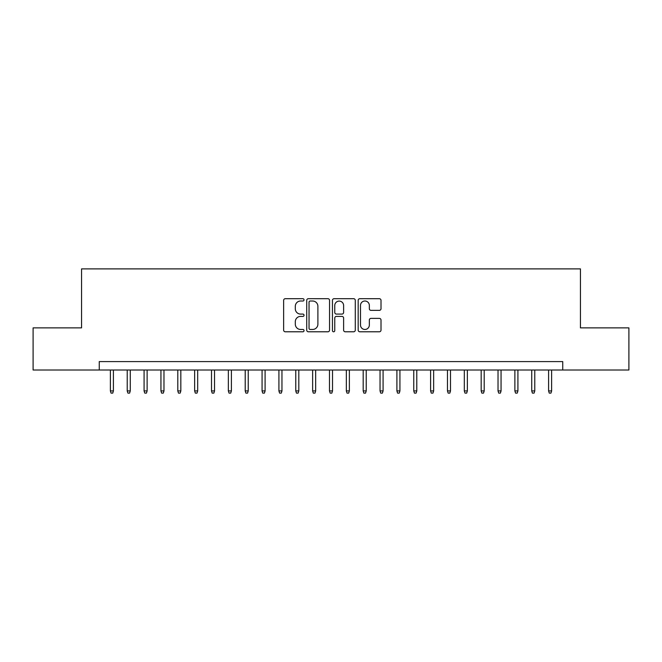 <?xml version="1.0" encoding="UTF-8"?>
<svg xmlns="http://www.w3.org/2000/svg" width="662" height="662" viewBox="0 0 662 662"><rect width="100%" height="100%" fill="white"/><g stroke="black" fill="none" stroke-linecap="round" stroke-linejoin="round"><path stroke-width="0.99" d="M304.032 299.853A1.158 1.158 0 0 0 302.873 298.694L285.297 298.694A1.655 1.655 0 0 0 283.642 300.349L283.642 330.131A1.655 1.655 0 0 0 285.297 331.786L302.873 331.786A1.158 1.158 0 0 0 304.032 330.628A1.158 1.158 0 0 0 302.873 329.469L300.598 329.469A5.296 5.296 0 0 1 295.31 324.173L295.31 321.691A5.296 5.296 0 0 1 300.598 316.403L302.873 316.403A1.158 1.158 0 0 0 304.032 315.244A1.158 1.158 0 0 0 302.873 314.086L300.598 314.086A5.296 5.296 0 0 1 295.31 308.79L295.31 306.307A5.296 5.296 0 0 1 300.598 301.011L302.873 301.011A1.158 1.158 0 0 0 304.032 299.853M379.351 310.362A1.655 1.655 0 0 0 381.006 308.707L381.006 300.349A1.655 1.655 0 0 0 379.351 298.694L359.83 298.694A1.655 1.655 0 0 0 358.175 300.349L358.175 330.131A1.655 1.655 0 0 0 359.83 331.786L379.351 331.786A1.655 1.655 0 0 0 381.006 330.131L381.006 320.036A1.655 1.655 0 0 0 379.351 318.381L370.993 318.381A1.655 1.655 0 0 0 369.338 320.036L369.338 325.042A4.427 4.427 0 0 1 364.911 329.469A4.427 4.427 0 0 1 360.492 325.042L360.492 305.439A4.427 4.427 0 0 1 364.911 301.011A4.427 4.427 0 0 1 369.338 305.439L369.338 308.707A1.655 1.655 0 0 0 370.993 310.362L379.351 310.362M99.25 370.017L33.1 370.017L33.1 327.88L81.558 327.88L81.558 268.888L580.442 268.888L580.442 327.88L628.9 327.88L628.9 370.017L562.75 370.017L562.75 361.593L99.25 361.593L99.25 370.017L562.75 370.017M329.552 300.349A1.655 1.655 0 0 0 327.897 298.694L308.376 298.694A1.655 1.655 0 0 0 306.721 300.349L306.721 330.131A1.655 1.655 0 0 0 308.376 331.786L327.897 331.786A1.655 1.655 0 0 0 329.552 330.131L329.552 300.349M334.103 298.694L353.624 298.694A1.655 1.655 0 0 1 355.279 300.349L355.279 330.131A1.655 1.655 0 0 1 353.624 331.786L345.266 331.786A1.655 1.655 0 0 1 343.611 330.131L343.611 318.05A1.655 1.655 0 0 0 341.956 316.403L336.42 316.403A1.655 1.655 0 0 0 334.765 318.05L334.765 330.628A1.158 1.158 0 0 1 333.607 331.786A1.158 1.158 0 0 1 332.448 330.628L332.448 300.349A1.655 1.655 0 0 1 334.103 298.694M310.197 301.011A1.158 1.158 0 0 0 309.038 302.17L309.038 328.311A1.158 1.158 0 0 0 310.197 329.469L312.596 329.469A5.296 5.296 0 0 0 317.892 324.173L317.892 306.307A5.296 5.296 0 0 0 312.596 301.011L310.197 301.011M343.611 305.521A4.427 4.427 0 0 0 339.192 301.094A4.427 4.427 0 0 0 334.765 305.521L334.765 312.431A1.655 1.655 0 0 0 336.42 314.086L341.956 314.086A1.655 1.655 0 0 0 343.611 312.431L343.611 305.521M113.409 390.919L112.739 393.112L111.05 393.112L110.38 390.919L113.409 390.919L113.409 370.017M110.38 390.919L110.38 370.017M130.265 390.919L129.595 393.112L127.907 393.112L127.228 390.919L130.265 390.919L130.265 370.017M127.228 390.919L127.228 370.017M147.121 390.919L146.443 393.112L144.763 393.112L144.084 390.919L147.121 390.919L147.121 370.017M144.084 390.919L144.084 370.017M163.977 390.919L163.299 393.112L161.611 393.112L160.94 390.919L163.977 390.919L163.977 370.017M160.94 390.919L160.94 370.017M180.825 390.919L180.155 393.112L178.467 393.112L177.797 390.919L180.825 390.919L180.825 370.017M177.797 390.919L177.797 370.017M197.681 390.919L197.011 393.112L195.323 393.112L194.645 390.919L197.681 390.919L197.681 370.017M194.645 390.919L194.645 370.017M214.538 390.919L213.859 393.112L212.179 393.112L211.501 390.919L214.538 390.919L214.538 370.017M211.501 390.919L211.501 370.017M231.394 390.919L230.715 393.112L229.035 393.112L228.357 390.919L231.394 390.919L231.394 370.017M228.357 390.919L228.357 370.017M248.242 390.919L247.571 393.112L245.883 393.112L245.213 390.919L248.242 390.919L248.242 370.017M245.213 390.919L245.213 370.017M265.098 390.919L264.428 393.112L262.74 393.112L262.069 390.919L265.098 390.919L265.098 370.017M262.069 390.919L262.069 370.017M281.954 390.919L281.284 393.112L279.596 393.112L278.917 390.919L281.954 390.919L281.954 370.017M278.917 390.919L278.917 370.017M298.81 390.919L298.132 393.112L296.452 393.112L295.773 390.919L298.81 390.919L298.81 370.017M295.773 390.919L295.773 370.017M315.666 390.919L314.988 393.112L313.3 393.112L312.63 390.919L315.666 390.919L315.666 370.017M312.63 390.919L312.63 370.017M332.514 390.919L331.844 393.112L330.156 393.112L329.486 390.919L332.514 390.919L332.514 370.017M329.486 390.919L329.486 370.017M349.37 390.919L348.7 393.112L347.012 393.112L346.334 390.919L349.37 390.919L349.37 370.017M346.334 390.919L346.334 370.017M366.227 390.919L365.548 393.112L363.868 393.112L363.19 390.919L366.227 390.919L366.227 370.017M363.19 390.919L363.19 370.017M383.083 390.919L382.404 393.112L380.716 393.112L380.046 390.919L383.083 390.919L383.083 370.017M380.046 390.919L380.046 370.017M399.931 390.919L399.26 393.112L397.572 393.112L396.902 390.919L399.931 390.919L399.931 370.017M396.902 390.919L396.902 370.017M416.787 390.919L416.117 393.112L414.429 393.112L413.758 390.919L416.787 390.919L416.787 370.017M413.758 390.919L413.758 370.017M433.643 390.919L432.965 393.112L431.285 393.112L430.606 390.919L433.643 390.919L433.643 370.017M430.606 390.919L430.606 370.017M450.499 390.919L449.821 393.112L448.141 393.112L447.462 390.919L450.499 390.919L450.499 370.017M447.462 390.919L447.462 370.017M467.355 390.919L466.677 393.112L464.989 393.112L464.319 390.919L467.355 390.919L467.355 370.017M464.319 390.919L464.319 370.017M484.203 390.919L483.533 393.112L481.845 393.112L481.175 390.919L484.203 390.919L484.203 370.017M481.175 390.919L481.175 370.017M501.06 390.919L500.389 393.112L498.701 393.112L498.023 390.919L501.06 390.919L501.06 370.017M498.023 390.919L498.023 370.017M517.916 390.919L517.237 393.112L515.557 393.112L514.879 390.919L517.916 390.919L517.916 370.017M514.879 390.919L514.879 370.017M534.772 390.919L534.093 393.112L532.405 393.112L531.735 390.919L534.772 390.919L534.772 370.017M531.735 390.919L531.735 370.017M551.62 390.919L550.949 393.112L549.261 393.112L548.591 390.919L551.62 390.919L551.62 370.017M548.591 390.919L548.591 370.017"/></g></svg>
